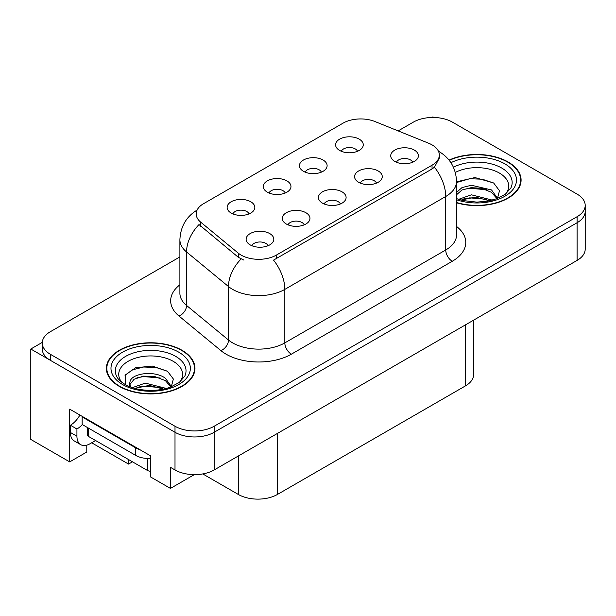 <?xml version="1.0" encoding="UTF-8"?>
<svg xmlns="http://www.w3.org/2000/svg" width="616" height="616" viewBox="0 0 616 616"><rect width="100%" height="100%" fill="white"/><g stroke="black" fill="none" stroke-linecap="round" stroke-linejoin="round"><path stroke-width="0.92" d="M340.371 203.981A8.308 4.797 0 0 0 338.138 201.64A8.308 4.797 0 0 0 329.953 200.423A8.308 4.797 0 0 0 324.162 203.981M342.049 191.846A13.845 7.993 0 0 0 324.316 190.952A13.845 7.993 0 0 0 319.727 200.885A13.845 7.993 0 0 0 322.476 203.149A13.845 7.993 0 0 0 344.798 200.885A13.845 7.993 0 0 0 342.049 191.846M285.231 193.016A8.308 4.797 0 0 0 282.998 190.683A8.308 4.797 0 0 0 274.821 189.466A8.308 4.797 0 0 0 269.023 193.016M286.917 180.881A13.845 7.993 0 0 0 269.177 179.995A13.845 7.993 0 0 0 264.595 189.928A13.845 7.993 0 0 0 267.336 192.184A13.845 7.993 0 0 0 289.659 189.928A13.845 7.993 0 0 0 286.917 180.881M304.219 224.848A8.308 4.797 0 0 0 301.986 222.515A8.308 4.797 0 0 0 293.809 221.298A8.308 4.797 0 0 0 288.011 224.848M305.906 212.72A13.845 7.993 0 0 0 288.165 211.827A13.845 7.993 0 0 0 283.583 221.76A13.845 7.993 0 0 0 286.325 224.016A13.845 7.993 0 0 0 308.647 221.76A13.845 7.993 0 0 0 305.906 212.72M268.068 245.722A8.308 4.797 0 0 0 265.835 243.382A8.308 4.797 0 0 0 257.657 242.165A8.308 4.797 0 0 0 251.867 245.722M269.754 233.587A13.845 7.993 0 0 0 252.013 232.694A13.845 7.993 0 0 0 247.432 242.627A13.845 7.993 0 0 0 250.181 244.891A13.845 7.993 0 0 0 272.503 242.627A13.845 7.993 0 0 0 269.754 233.587M376.515 183.106A8.308 4.797 0 0 0 374.289 180.773A8.308 4.797 0 0 0 366.104 179.556A8.308 4.797 0 0 0 360.314 183.106M378.201 170.979A13.845 7.993 0 0 0 360.468 170.085A13.845 7.993 0 0 0 355.879 180.018A13.845 7.993 0 0 0 358.627 182.274A13.845 7.993 0 0 0 380.95 180.018A13.845 7.993 0 0 0 378.201 170.979M412.666 162.239A8.308 4.797 0 0 0 410.441 159.898A8.308 4.797 0 0 0 402.256 158.682A8.308 4.797 0 0 0 396.465 162.239M414.352 150.104A13.845 7.993 0 0 0 396.612 149.211A13.845 7.993 0 0 0 392.03 159.144A13.845 7.993 0 0 0 394.779 161.407A13.845 7.993 0 0 0 417.101 159.144A13.845 7.993 0 0 0 414.352 150.104M357.526 151.274A8.308 4.797 0 0 0 355.301 148.941A8.308 4.797 0 0 0 347.116 147.725A8.308 4.797 0 0 0 341.326 151.274M359.213 139.139A13.845 7.993 0 0 0 341.48 138.254A13.845 7.993 0 0 0 336.89 148.186A13.845 7.993 0 0 0 339.639 150.443A13.845 7.993 0 0 0 361.962 148.186A13.845 7.993 0 0 0 359.213 139.139M321.375 172.141A8.308 4.797 0 0 0 319.15 169.808A8.308 4.797 0 0 0 310.965 168.591A8.308 4.797 0 0 0 305.174 172.141M323.061 160.014A13.845 7.993 0 0 0 305.328 159.121A13.845 7.993 0 0 0 300.739 169.054A13.845 7.993 0 0 0 303.488 171.317A13.845 7.993 0 0 0 325.81 169.054A13.845 7.993 0 0 0 323.061 160.014M249.08 213.883A8.308 4.797 0 0 0 246.847 211.55A8.308 4.797 0 0 0 238.669 210.333A8.308 4.797 0 0 0 232.879 213.883M250.766 201.755A13.845 7.993 0 0 0 233.025 200.862A13.845 7.993 0 0 0 228.444 210.795A13.845 7.993 0 0 0 231.192 213.059A13.845 7.993 0 0 0 253.515 210.795A13.845 7.993 0 0 0 250.766 201.755M432.039 144.868A24.917 14.384 0 0 0 428.705 143.258L374.975 121.537A24.917 14.384 0 0 0 343.066 123.146L203.488 203.734A24.917 14.384 0 0 0 196.188 213.906A24.917 14.384 0 0 0 200.693 222.16L238.315 253.176A24.917 14.384 0 0 0 276.345 255.101L432.039 165.211A24.917 14.384 0 0 0 439.331 155.04A24.917 14.384 0 0 0 432.039 144.868M433.933 117.487L432.886 116.878L431.839 117.487M42.288 342.388L30.8 349.018L175.006 432.278A27.682 15.985 0 0 0 214.16 432.278L577.092 222.738A27.682 15.985 0 0 0 585.2 211.442A27.682 15.985 0 0 1 577.092 222.738L214.16 432.278A27.682 15.985 0 0 1 175.006 432.278L50.373 360.322A27.682 15.985 0 0 1 42.265 349.018L42.265 342.989A27.682 15.985 0 0 0 50.373 354.292L175.006 426.249A27.682 15.985 0 0 0 214.16 426.249L577.092 216.709A27.682 15.985 0 0 0 585.2 205.413A27.682 15.985 0 0 0 577.092 194.109L452.46 122.153A27.682 15.985 0 0 0 413.305 122.153L398.152 130.9M30.8 349.018L30.8 439.439L69.693 461.892L69.693 409.147L150.473 455.786L150.473 476.884L170.44 488.411L170.44 467.313L175.006 469.954A27.682 15.985 0 0 0 214.16 469.954L577.092 260.414A27.682 15.985 0 0 0 585.2 249.11L585.2 205.413M194.31 474.628L170.44 488.411M473.619 320.151L473.619 374.567A27.682 15.985 180 0 1 465.511 385.862L277.454 494.44A27.682 15.985 180 0 1 238.3 494.44L202.756 473.92M86.787 445.16L86.787 452.021L69.693 461.892M132.463 461.815L128.552 464.079L128.552 459.551M91.684 442.788L128.552 464.079M456.548 202.803A44.298 25.572 0 0 0 521.09 180.057A44.298 25.572 0 0 0 508.123 161.977A44.298 25.572 0 0 0 449.049 160.121M181.989 350.265A44.298 25.572 0 0 0 133.718 344.721A44.298 25.572 0 0 0 106.376 368.345A44.298 25.572 0 0 0 119.35 386.432A44.298 25.572 0 0 0 167.621 391.976A44.298 25.572 0 0 0 194.964 368.345A44.298 25.572 0 0 0 181.989 350.265M106.838 370.693A44.298 25.572 0 0 0 106.684 371.363M439.331 155.04L439.331 158.089L434.449 167.213L432.039 168.969L273.543 260.114A32.302 18.649 60 0 1 284.831 289.381A36.914 21.314 180 0 1 232.625 289.381A36.914 21.314 180 0 1 228.49 286.54L186.563 251.967A36.914 21.314 180 0 1 179.895 239.747L179.895 293.247A36.914 21.314 0 0 0 186.563 305.467L228.49 340.032A36.914 21.314 0 0 0 232.625 342.881A36.914 21.314 0 0 0 284.831 342.881L445.738 249.98A36.914 21.314 0 0 0 456.548 234.912L456.548 181.412A36.914 21.314 180 0 1 445.738 196.481A32.302 18.649 -120 0 0 434.449 167.213M243.913 260.114L238.315 257.288L199.014 224.563A32.302 21.599 129.5 0 0 186.563 251.967L186.563 305.467A9.225 6.175 -50.5 0 1 179.01 316.054A46.138 26.642 180 0 1 179.895 284.792M179.895 256.918L50.373 331.693A27.682 15.985 0 0 0 42.265 342.989M194.656 371.363A44.298 25.572 0 0 0 194.502 370.693M520.782 183.067A44.298 25.572 0 0 0 520.635 182.405M95.596 440.532L89.982 443.766A18.457 10.657 -60 0 1 80.758 444.683A18.457 10.657 -60 0 1 76.931 436.236L76.931 429.005L70.409 425.233A18.457 10.657 120 0 0 79.895 415.038M82.305 424.57A18.457 10.657 -60 0 1 76.931 429.005M80.758 444.683L74.228 440.917A18.457 10.657 -60 0 1 70.409 432.471L70.409 425.233M139.84 449.642A18.457 10.657 180 0 1 135.659 447.84L82.151 416.947A18.457 10.657 0 0 0 82.706 416.662M135.659 447.84L135.659 455.37A18.457 10.657 0 0 0 150.473 458.443M82.151 416.947L82.151 424.478L135.659 455.37M455.34 172.434A31.932 18.434 180 0 1 499.383 173.05A31.932 18.434 180 0 1 505.682 193.948M497.243 199.16L499.499 190.744L493.647 182.975L474.951 177.554L456.548 181.812M449.249 160.376A43.836 25.31 180 0 1 507.792 162.162A43.836 25.31 180 0 1 520.635 180.057A43.836 25.31 180 0 1 456.548 202.502M458.589 199.345L471.402 194.818L492.384 200.123M460.991 200.069L475.375 197.112L489.658 200.785M456.548 198.021A20.859 12.043 0 0 0 456.91 198.752M456.548 192.369L462.046 187.572L471.402 185.247L491.553 189.959L497.566 198.414M456.548 194.756L462.015 189.974L471.248 187.657L481.666 188.319L491.553 192.354L496.989 198.645M456.548 182.521L469.762 178.725L482.266 179.21L493.755 183.044M463.101 189.505L469.762 188.288L486.394 189.72M463.124 199.06L469.762 197.859L486.409 199.291M121.783 382.236A31.932 18.434 180 0 1 132.294 359.297A31.932 18.434 180 0 1 173.25 361.338A31.932 18.434 180 0 1 179.549 382.236M171.109 387.449L173.373 379.033L167.521 371.263L152.275 366.066L135.62 367.744L125.287 374.998L125.61 384.269M181.666 350.45A43.836 25.31 180 0 1 194.502 368.345A43.836 25.31 180 0 1 167.444 391.73A43.836 25.31 180 0 1 119.673 386.24A43.836 25.31 180 0 1 106.838 368.345A43.836 25.31 180 0 1 133.895 344.968A43.836 25.31 180 0 1 181.666 350.45M132.463 387.633L145.268 383.106L166.258 388.419M134.865 388.357L149.241 385.4L163.533 389.073M129.044 386.355L130.03 381.65A20.859 12.043 0 0 0 129.807 383.414A20.859 12.043 0 0 0 130.777 387.041M130.03 381.65C131.539 373.342 154.354 370.047 165.419 378.255L171.441 386.709M129.907 384.577L134.088 379.248L143.466 376.13L154.254 376.361L165.419 380.642L170.855 386.933M87.326 427.466L87.326 434.65A4.612 2.664 0 0 0 88.681 436.536L147.409 470.439A4.612 2.664 0 0 0 150.473 471.217M125.048 375.421L132.278 369.877L143.628 367.013L156.133 367.498L167.621 371.332M136.968 377.793L143.628 376.584L160.268 378.008M136.998 387.356L143.628 386.147L160.276 387.587M577.092 260.414L577.092 216.709M214.16 469.954L214.16 426.249M175.006 469.954L175.006 426.249M277.454 494.44L277.454 433.41M465.511 385.862L465.511 324.832M238.3 494.44L238.3 456.009M200.693 222.16L200.693 226.265M238.315 253.176L238.315 257.288M276.345 255.101L276.345 258.851M432.039 165.211L432.039 168.969M291.353 354.185A9.225 5.328 60 0 1 284.831 342.881L284.831 289.381L445.738 196.481L445.738 249.98A9.225 5.328 60 0 0 452.267 261.276L291.353 354.185A46.138 26.642 180 0 1 226.103 354.185A46.138 26.642 180 0 1 220.928 350.627L179.01 316.054M241.072 258.997A32.302 21.599 129.5 0 0 228.49 286.54L228.49 340.032A9.225 6.175 -50.5 0 1 220.928 350.627M456.548 226.457A46.138 26.642 180 0 1 452.267 261.276M50.373 354.292L50.373 360.322M76.931 436.236L70.409 432.471M453.422 167.19A35.358 20.413 180 0 1 501.801 168.076A35.358 20.413 180 0 1 510.903 187.895L505.397 194.163L496.981 198.645L487.687 201.17L476.822 202.117L462.947 200.562L456.548 198.621M450.92 162.693A39.678 22.907 180 0 1 504.858 163.856A39.678 22.907 180 0 1 508.138 194.109A39.678 22.907 180 0 1 456.548 199.761M116.563 376.184A35.358 20.413 180 0 1 132.91 353.145A35.358 20.413 180 0 1 175.668 356.364A35.358 20.413 180 0 1 184.769 376.184L179.271 382.451L170.848 386.933C157.196 392.484 135.928 391.106 124.917 384.315C120.497 381.612 117.718 378.894 116.563 376.184M178.725 352.144A39.678 22.907 180 0 1 178.725 384.546A39.678 22.907 180 0 1 122.607 384.546A39.678 22.907 180 0 1 122.607 352.144A39.678 22.907 180 0 1 178.725 352.144M147.409 470.439L147.409 458.466M88.681 436.536L88.681 428.251M456.548 181.412C455.925 168.137 450.088 158.189 439.046 151.559L438.43 151.213M197.39 209.894C186.348 216.524 180.519 226.472 179.895 239.747M520.635 180.057L520.635 183.737M194.502 368.345L194.502 372.025M106.838 368.345L106.838 372.025"/></g></svg>
